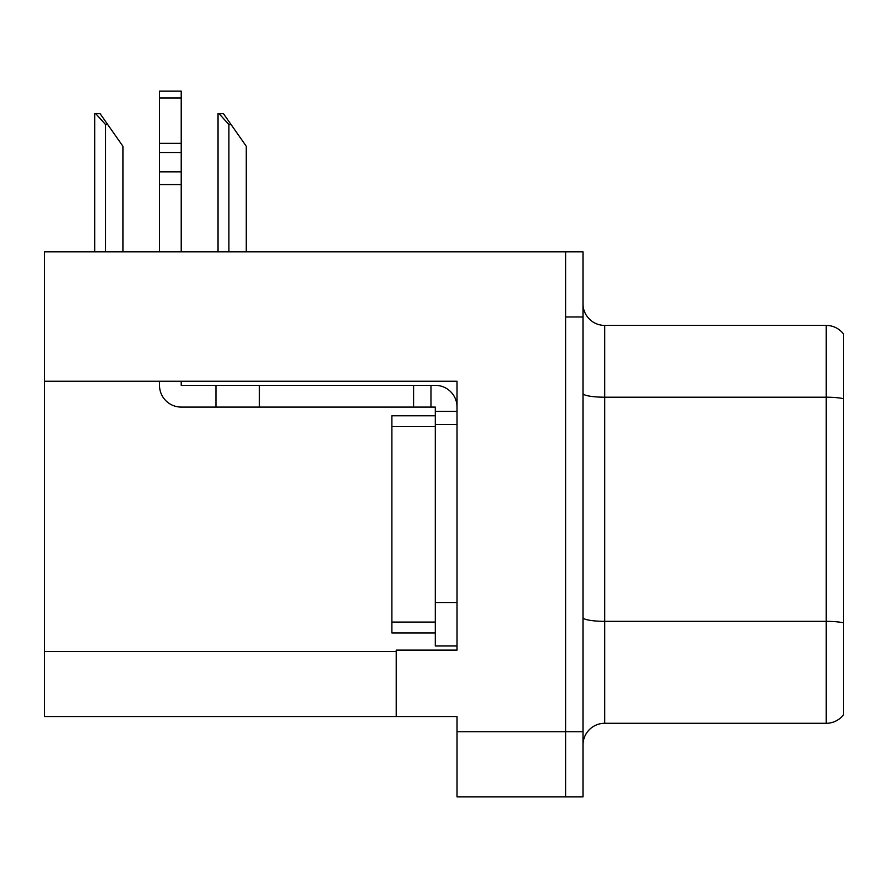 <?xml version="1.0" encoding="UTF-8"?>
<svg xmlns="http://www.w3.org/2000/svg" width="888" height="888" viewBox="0 0 888 888"><rect width="100%" height="100%" fill="white"/><g stroke="black" fill="none" stroke-linecap="round" stroke-linejoin="round"><path stroke-width="1.33" d="M457.031 424.453L457.031 602.541L435.309 602.541L435.309 645.976L457.031 645.976L457.031 602.541L457.031 650.094L396.226 650.094L396.226 716.549L44.4 716.549L44.4 381.241L457.031 381.241L457.031 424.453L435.309 424.453L435.309 407.081L430.969 407.081L430.969 385.359L435.309 385.359A21.723 21.723 0 0 1 457.031 407.093M396.226 716.549L457.031 716.549L457.031 796.902L565.623 796.902L565.623 731.756L565.623 796.902L582.994 796.902L582.994 731.756L565.623 731.756L565.623 251.804L44.4 251.804L44.4 381.241M582.994 744.999A21.723 21.723 0 0 1 604.706 723.287L826.229 723.287L826.229 325.419L604.706 325.419A21.723 21.723 0 0 1 582.994 303.707A21.723 21.723 0 0 0 604.706 325.419L604.706 723.287M565.623 251.804L582.994 251.804L582.994 316.949L565.623 316.949L565.623 731.756L457.031 731.756M843.6 334.11A21.723 21.723 0 0 0 826.229 325.419A21.723 21.723 0 0 1 843.6 334.11L843.6 714.596A21.723 21.723 0 0 1 826.229 723.287M582.994 316.949L582.994 731.756M843.6 400.222L843.6 398.712L843.6 400.222M219.059 113.675L223.465 113.675L231.069 124.542L228.904 124.542L219.059 113.675L218.048 113.675L218.048 251.804M246.276 251.804L246.276 146.254L231.069 124.542M95.704 113.675L100.111 113.675L107.714 124.542L105.55 124.542L95.704 113.675L94.694 113.675L94.694 251.804M122.921 251.804L122.921 146.254L107.714 124.542M159.507 381.241L159.507 385.359A21.723 21.723 0 0 0 181.219 407.081L215.962 407.081L215.962 385.359L430.969 385.359M457.031 411.422L435.309 411.422M435.309 602.541L435.309 415.773L391.874 415.773L391.874 426.629L435.309 426.629M435.309 645.976L457.031 645.976M215.962 407.081L413.597 407.081L413.597 385.359M430.969 407.081L413.597 407.081M181.219 381.241L181.219 385.359L215.962 385.359M159.507 251.804L159.507 184.582L181.219 184.582L181.219 251.804M181.219 98.024L159.507 98.024L159.507 91.098L181.219 91.098L181.219 184.582M159.507 184.582L159.507 171.839L181.219 171.839M181.219 152.492L159.507 152.492L159.507 98.024M159.507 152.492L159.507 171.839M181.219 143.345L159.507 143.345M435.309 632.944L391.874 632.944L391.874 426.629M44.4 651.404L396.226 651.404M843.6 398.712A21.723 3.774 180 0 0 826.229 397.202L604.706 397.202A21.723 3.774 0 0 1 582.994 393.44M843.6 622.843A21.723 3.774 180 0 0 826.229 621.334L604.706 621.334A21.723 3.774 0 0 1 582.994 617.56M228.904 251.804L228.904 124.542M105.55 251.804L105.55 124.542M259.396 407.081L259.396 385.359M391.874 622.077L435.309 622.077"/></g></svg>
